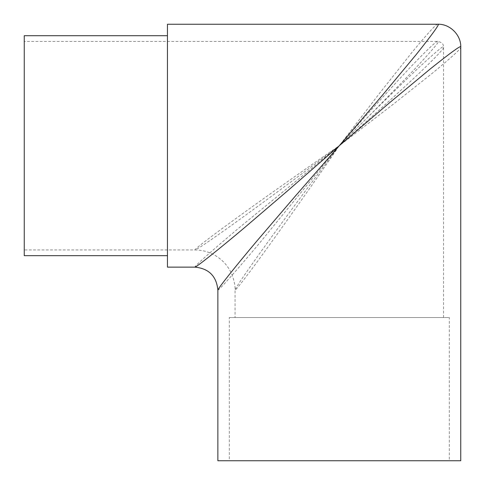 <?xml version="1.0" encoding="UTF-8"?>
<svg xmlns="http://www.w3.org/2000/svg" width="485" height="485" viewBox="0 0 485 485"><rect width="100%" height="100%" fill="white"/><g stroke="black" fill="none" stroke-linecap="round" stroke-linejoin="round"><path stroke-width="0.36" stroke-dasharray="2.42 1.82" d="M167.458 255.674L167.458 35.708L167.458 255.674M167.458 267.132L167.458 24.25M437.834 24.25C437.021 23.177 428.516 32.41 412.317 51.962L379.937 92.805L339.312 145.688L240.906 226.277C213.254 249.472 193.448 267.156 194.958 267.132M217.868 290.042C217.844 291.552 235.522 271.745 258.723 244.094L339.312 145.688L392.195 105.063L433.038 72.683C452.632 56.442 461.872 47.936 460.75 47.166M217.868 460.75L460.75 460.75M449.292 460.75L229.326 460.75L449.292 460.75L449.292 317.542L229.326 317.542L229.326 460.75M229.326 317.542L449.292 317.542M235.055 317.542L443.563 317.542L235.055 317.542L235.055 290.042C236.759 291.048 291.473 215.425 339.312 145.688C372.995 115.873 399.816 91.538 419.78 72.683C436.858 56.175 444.787 47.663 443.563 47.166C444.769 44.353 436.076 51.586 417.482 68.858C396.663 88.622 370.607 114.23 339.312 145.688C288.733 212.624 236.686 284.125 235.055 290.042C235.298 286.332 234.346 281.385 232.194 275.201C230.145 270.096 227.18 265.598 223.3 261.7C215.376 254.019 205.925 250.102 194.958 249.945C200.875 248.314 272.376 196.267 339.312 145.688C269.575 193.527 193.951 248.241 194.958 249.945L24.25 249.945L24.25 41.437L24.25 249.945M443.563 317.542L443.563 47.166C443.708 44.183 441.799 42.274 437.834 41.437L24.25 41.437M437.834 41.437C437.337 40.213 428.825 48.142 412.317 65.22C393.462 85.184 369.127 112.005 339.312 145.688C370.77 114.393 396.378 88.337 416.142 67.518C433.414 48.924 440.647 40.231 437.834 41.437M24.25 35.708L24.25 255.674"/><path stroke-width="0.73" d="M167.458 255.674L24.25 255.674L24.25 35.708L167.458 35.708M167.458 24.25L167.458 267.132L194.958 267.132C196.589 266.992 217.656 250.308 244.561 227.635L289.193 189.435L339.312 145.688L382.119 95.587L416.142 54.629C433.293 33.132 440.525 23.007 437.834 24.25L167.458 24.25M339.312 145.688L295.565 195.807L257.365 240.439C234.691 267.344 218.007 288.411 217.868 290.042L217.868 460.75L460.75 460.75L460.75 47.166C462.017 44.456 451.893 51.689 430.371 68.858L389.413 102.881L339.312 145.688M194.958 267.132C208.853 268.514 216.486 276.147 217.868 290.042M437.834 24.25C449.868 23.729 461.271 35.132 460.75 47.166L460.75 47.166"/></g></svg>

